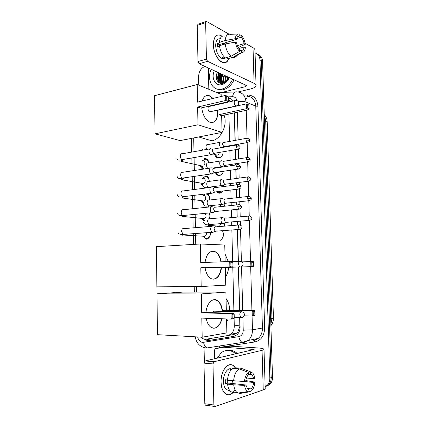 <?xml version="1.0" encoding="UTF-8"?>
<svg xmlns="http://www.w3.org/2000/svg" width="428" height="428" viewBox="0 0 428 428"><rect width="100%" height="100%" fill="white"/><g stroke="black" fill="none" stroke-linecap="round" stroke-linejoin="round"><path stroke-width="0.64" d="M224.786 222.897L224.24 226.166M224.154 203.872L224.347 206.243M223.346 185.062L223.844 186.501M223.015 190.99L220.794 192.932L219.858 193.172C218.585 193.296 217.51 192.83 216.643 191.776M222.469 166.626L222.726 166.984M223.373 171.286C222.86 173.292 221.79 174.629 220.158 175.293L219.446 175.469C217.472 175.614 216.119 174.608 215.386 172.463M223.084 151.79C223.079 154.765 221.891 156.755 219.521 157.761L219.034 157.879C216.873 158.039 215.487 156.905 214.872 154.471M210.298 232.42C210.63 235.346 209.731 237.476 207.585 238.819L206.152 239.22M209.297 212.946C210.207 214.765 210.25 216.67 209.426 218.665M207.393 193.74C209.313 195.125 209.988 197.222 209.41 200.042M207.644 176.759L204.161 176.058L204.835 175.892C207.735 175.913 209.201 177.743 209.233 181.386M207.414 159.537L204.477 158.617C206.943 158.472 208.409 159.89 208.869 162.865M222.442 230.681C224.277 234.71 223.544 237.931 220.249 240.349M200.662 337.114C202.449 338.789 204.413 339.474 206.553 339.169L233.838 334.525L236.78 333.128L237.722 332.107L239.819 326.687L239.691 317.421M239.503 310.236L238.369 267.067M238.225 261.508L237.385 229.558M237.273 225.117L237.171 221.42M237.059 217.124L236.855 209.378M236.743 204.948L236.663 202.053M236.55 197.763L236.331 189.342M236.213 184.907L236.16 182.82M236.047 178.524L235.812 169.451M235.694 165.005L235.662 163.715M235.544 159.409L235.293 149.698M235.175 145.231L235.165 144.744M235.047 140.416L234.325 112.885M231.382 101.388L228.755 100.345M228.001 102.169L227.835 101.789M227.712 335.638L230.874 334.193C233.148 332.23 234.282 329.474 234.276 325.933L234.095 318.619M233.875 310.113L232.795 267.233M232.65 261.567L231.853 229.975M231.741 225.561L231.65 221.886M231.537 217.622L231.345 209.929M231.232 205.52L231.163 202.647M231.056 198.389L230.842 190.021M230.729 185.613L230.676 183.537M230.569 179.273L230.344 170.253M230.232 165.839L230.2 164.561M230.093 160.281L229.847 150.629M229.734 146.194L229.724 145.713M229.611 141.411L228.921 114.051M193.713 137.939L193.975 151.694M194.087 157.579L194.333 170.51M194.446 176.368L194.692 189.444M194.804 195.286L195.056 208.5M195.168 214.332L195.419 227.675M195.532 233.517L195.735 244.276M196.538 286.567L196.645 292.115M203.268 169.135C201.781 168.648 200.839 167.482 200.438 165.641M203.139 186.255C201.973 185.661 201.208 184.607 200.834 183.104M203.273 203.535L201.24 200.673M203.883 221.18L201.663 218.36M255.067 52.997C258.057 53.864 259.689 56.17 259.962 59.909L269.833 378.074L271.175 377.64C271.218 380.588 270.373 382.974 268.629 384.799L265.296 386.655L268.629 384.799C270.373 382.974 271.218 380.588 271.175 377.64L261.273 60.621L271.175 377.64L272.513 377.212C272.556 380.15 271.71 382.525 269.972 384.344L266.649 386.195M257.196 53.976C259.705 55.089 261.064 57.304 261.273 60.621C261.064 57.304 259.705 55.089 257.196 53.976M258.501 54.704C261.005 55.817 262.359 58.026 262.567 61.327L272.513 377.212M219.072 82.716L218.681 80.191L219.072 82.716M218.665 79.18L219.971 73.327L218.665 79.18M198.79 85.204L198.613 76.558C198.854 71.658 200.93 68.266 204.835 66.388M204.338 361.644L204.06 347.606M269.833 378.074C269.875 381.027 269.025 383.424 267.275 385.254L265.141 386.725M220.452 83.31L220.179 81.946M219.815 76.73L220.046 79.988M220.179 78.115L221.351 73.958M233.057 101.003C231.992 99.264 230.537 98.231 228.691 97.905M204.354 339.126C205.927 340.255 207.585 340.688 209.324 340.431L233.544 336.44L236.738 334.974C238.984 333.027 240.103 330.309 240.092 326.815L239.846 317.421M239.659 310.241L238.524 267.061M238.38 261.503L237.54 229.547M237.422 225.107L237.326 221.404M237.214 217.114L237.01 209.362M236.893 204.932L236.818 202.037M236.705 197.747L236.486 189.32M236.368 184.891L236.315 182.799M236.203 178.503L235.962 169.424M235.844 164.978L235.812 163.694M235.7 159.387L235.443 149.672M235.325 145.204L235.314 144.718M235.197 140.389L234.474 112.853M234.175 336.301L210.86 340.142L206.403 339.19M228.707 98.424L230.676 98.606M213.374 44.592C213.882 35.957 216.841 33.181 222.25 36.262L219.837 35.021C215.717 34.443 213.561 37.637 213.374 44.592C213.363 58.176 225.824 68.951 228.675 58.524C227.461 61.867 225.481 63.189 222.737 62.499C218.216 61.343 213.433 52.355 213.374 44.592M224.577 44.164L224.069 43.164M208.821 89.297L208.356 68.004M238.091 91.961L250.284 89.035C253.97 88.104 255.891 86.905 256.046 85.445C256.035 84.669 255.382 83.968 254.088 83.342L207.548 61.322L199.09 63.756L246.105 85.3L246.619 85.841L245.201 86.729L221.945 92.411M256.046 85.445L254.981 50.215C254.965 49.295 254.312 48.466 253.023 47.722L245.1 43.233M229.044 34.154L206.473 21.416L205.649 22.604L197.244 25.434L198.078 24.252L205.905 21.609M199.09 63.756L197.966 61.541L206.435 59.08L205.649 22.604M206.435 59.08L207.548 61.322M197.966 61.541L197.244 25.434M219.195 46.481L219.275 44.619L236.524 39.376C236.898 37.102 237.802 36.005 239.231 36.096L237.765 36.551M236.668 38.6L241.183 37.225C242.639 38.788 243.607 40.928 244.094 43.64L237.374 45.63M222.073 43.768L222.758 44.715M219.559 46.368L217.472 47L217.344 45.266L217.392 43.624L220.222 42.763L219.393 42.319C219.933 37.6 221.688 35.513 224.657 36.054M225.428 58.08L222.458 58.759C218.564 56.828 216.295 52.5 215.653 45.78C215.766 40.858 217.269 38.531 220.158 38.793M224.154 56.87L222.453 57.357L224.454 58.358L227.268 57.555L227.3 58.909L232.993 57.298L241.606 52.425L241.553 50.338L239.637 50.889M222.458 58.759L224.138 58.278L223.812 58.877M225.305 57.908C222.218 55.287 220.276 51.221 219.473 45.705L225.208 43.977L235.389 42.121L236.62 42.805C237.128 45.582 238.118 47.738 239.594 49.273L239.653 51.371L231.013 56.282L225.305 57.908M237.166 54.939C236.347 56.592 235.218 57.416 233.768 57.411L232.993 57.298M231.013 56.282C227.942 53.628 226.005 49.525 225.208 43.977M238.246 47.481L245.271 44.303L244.094 43.64M241.183 37.225L241.13 35.144L239.209 35.208M241.13 35.144C243.275 37.29 244.656 40.344 245.271 44.303M238.942 48.535L244.19 47.005L245.367 47.658C245.009 50.798 243.89 52.403 242.013 52.473L241.606 52.425M239.653 51.371C237.46 49.284 236.037 46.203 235.389 42.121M244.19 47.005C243.842 49.257 242.96 50.365 241.553 50.338M236.524 39.376L235.298 38.686L225.123 40.564L219.393 42.319M225.123 40.564C225.652 35.818 227.391 33.721 230.339 34.277L237.781 34.058M235.298 38.686C235.742 35.23 237.037 33.673 239.177 34.01L239.231 36.096M219.275 44.619L217.392 43.624M224.454 58.358L224.422 57.138M220.361 82.93L220.265 82.005M220.254 81.86L220.233 80.517M220.302 79.431L221.688 74.114M232.661 79.143C230.205 84.434 226.685 87.735 222.095 89.045L220.575 89.308C211.914 90.501 206.681 79.036 211.186 69.299M234.057 79.779C231.607 85.054 228.092 88.339 223.512 89.645L221.998 89.907L216.766 88.928M229.001 77.463L227.129 80.245L228.932 77.431M229.36 77.629C227.659 81.331 225.198 83.653 221.988 84.589C215.455 86.526 210.876 78.078 214.326 70.738M217.44 72.166C214.364 77.96 217.889 84.739 222.983 83.31C225.647 82.583 227.707 80.657 229.151 77.532M219.425 73.076C217.729 77.366 218.285 80.48 221.083 82.422M218.981 72.872C217.039 78.763 218.371 82.021 222.983 82.647L223.849 82.476L227.129 80.245M220.388 76.147L221.18 73.878C219.644 77.57 219.928 80.491 222.03 82.641M220.736 73.675C218.943 78.442 219.735 81.641 223.111 83.278M222.908 74.67C221.565 77.768 221.618 80.421 223.058 82.636M222.474 74.472C221.083 77.719 221.19 80.448 222.79 82.663M224.63 75.462C223.502 77.917 223.357 80.218 224.192 82.369M224.202 75.264C223.009 77.907 222.913 80.32 223.919 82.508M226.337 76.243L225.481 81.716M225.914 76.05C224.978 78.014 224.721 79.972 225.139 81.93M228.033 77.019L227.097 80.282M227.61 76.826L226.631 80.78M225.738 75.97L224.673 82.165M222.314 74.397C221.078 77.094 220.843 79.71 221.613 82.235M221.736 82.567L222.153 83.439M220.581 73.605C219.339 76.323 219.104 78.95 219.88 81.486M218.831 72.803C217.162 76.799 217.322 80.148 219.313 82.861M221.581 77.35L221.897 82.524M221.988 82.754L222.309 83.423M220.254 81.999L221.051 83.417M218.039 76.098C217.633 78.993 218.141 81.288 219.559 82.984M224.053 115.105C227.883 124.751 221.201 138.913 212.09 140.855L211.282 141.037M217.788 110.039L217.916 111.97C217.627 119.904 214.963 123.339 209.934 122.264C205.552 120.043 202.824 115.228 201.738 107.824M197.629 107.043L225.749 100.484L225.62 95.417L197.533 102.142L197.185 84.546L154.545 95.706L155.016 133.841L197.977 124.783L197.629 107.043L200.571 108.091L228.595 101.618L225.749 100.484L226.765 99.788L226.674 96.172L225.62 95.417L228.67 96.985L226.674 96.172M202.198 101.024C203.616 96.557 206.018 94.797 209.404 95.749L213.085 98.419M216.488 104.416L216.621 104.79M197.977 124.783L222.057 132.402L221.656 115.624L218.992 114.672L218.885 110.007L246.266 103.886L248.834 104.94L249.155 108.76L248.968 109.723L221.656 115.624M221.367 103.694L221.362 103.287M221.196 96.477L221.142 94.331L197.185 84.546M155.016 133.841L180.118 140.593L222.057 132.402M226.765 99.788L228.761 100.585L228.67 96.985M228.595 101.618L228.761 100.585M248.968 109.723L246.4 108.701L218.992 114.672M249.155 108.76L247.357 108.038L246.4 108.701L246.266 103.886L247.261 104.598L247.357 108.038M249.059 105.336L247.261 104.598M209.592 106.417L209.586 106.412C207.446 105.502 207.559 111.189 209.693 111.852L210.758 111.612M206.531 95.615L209.362 95.904L212.807 98.483M216.21 104.48L216.343 104.855M217.51 110.103C217.991 116.967 216.354 121.124 212.598 122.574M224.973 253.836L228.258 261.578M228.616 267.361C228.343 270.961 227.316 274.177 225.529 277.007M221.415 267.537C220.875 275.809 215.3 281.496 210.485 278.221C207.65 276.247 205.847 272.743 205.087 267.703M200.812 267.778L229.868 266.89L229.734 261.524L200.711 262.599L200.341 243.992L156.397 246.651L156.889 286.851L201.181 286.535L200.812 267.778L232.773 266.853L229.868 266.89L230.917 266.098L230.82 262.268L229.734 261.524L232.639 261.529L232.853 262.262L230.82 262.268M204.996 262.439C206.638 253.339 210.207 249.834 215.707 251.926C218.499 253.751 220.334 257.051 221.196 261.84M201.181 286.535L225.722 285.15L225.299 267.457M225.16 261.69L224.759 245.025L200.341 243.992M230.917 266.098L232.95 266.077L232.853 262.262M232.773 266.853L232.95 266.077M241.793 261.877L253.344 261.562L253.692 265.874L253.488 266.612L240.745 266.997M253.488 266.612L240.862 266.944M253.692 265.874L251.862 265.89L250.883 266.644L250.738 261.556L251.76 262.262L251.862 265.89M253.585 262.257L251.76 262.262M212.149 267.484L213.133 267.981L213.765 267.768M212.529 251.14L215.418 251.942C218.216 253.761 220.046 257.067 220.912 261.85M221.132 267.543C220.265 274.53 217.691 278.393 213.401 279.142M212.989 291.982L217.012 292.115M226.043 298.498C228.317 301.852 229.552 305.694 229.756 310.027M228.215 318.978L226.605 322.027M222.025 318.774C219.623 326.853 215.883 329.651 210.817 327.174C208.495 325.419 206.965 322.45 206.216 318.261M201.807 318.116L231.163 319.074L231.029 313.612L201.706 312.852L201.331 293.924L156.974 293.827L157.477 334.68L202.187 337.2L201.807 318.116M232.217 318.25L234.26 317.961L234.084 318.657L231.163 319.074L232.217 318.25L232.12 314.35L231.029 313.612L233.945 313.237L204.723 312.494L201.706 312.852M205.991 312.526C206.574 303.324 212.818 297.16 217.526 300.633C220.313 302.687 221.982 306.266 222.523 311.365M202.187 337.2L226.867 332.893L226.535 318.924M201.331 293.924L225.888 292.11L226.316 309.952L223.593 310.273L223.619 311.391M225.888 292.11L182.638 292.115L156.974 293.827M232.12 314.35L234.164 314.082L233.945 313.237M234.26 317.961L234.164 314.082M226.316 309.952L254.756 310.567L254.906 315.704L252.285 316.073L244.179 315.848M223.593 310.273L252.14 310.899L254.756 310.567M255.109 315.04L253.274 315.297L252.285 316.073L252.14 310.899L253.167 311.605L253.274 315.297M255.002 311.365L253.167 311.605M221.736 318.769C220.345 324.21 217.916 327.345 214.449 328.174L213.609 328.233M214.075 310.985L212.598 312.691M214.455 299.686L217.237 300.633C220.029 302.682 221.693 306.261 222.234 311.359M208.72 162.886C208.259 160.382 206.975 159.2 204.873 159.334L202.647 160.628M201.428 166L202.877 168.156M202.658 167.68L201.524 166.059L202.583 166.305M210.827 148.596C209.683 148.473 209.073 149.345 208.998 151.207C209.126 152.962 209.709 154.139 210.747 154.738L212.245 154.283M213.668 148.96C212.844 148.874 212.411 149.506 212.358 150.849L213.62 153.411L214.546 153.251M204.696 164.47C205.215 162.073 204.514 160.8 202.605 160.655M209.11 181.402C209.067 178.219 207.773 176.62 205.231 176.604L202.867 178.005M202.829 178.048L202.46 178.562M201.85 183.468L202.893 185.142M202.936 184.752L201.989 183.5L203.075 183.692M211.25 167.771C210.105 167.701 209.49 168.605 209.415 170.488C209.533 172.184 210.089 173.329 211.084 173.929L212.63 173.495M214.102 168.209C213.278 168.156 212.839 168.814 212.786 170.173L213.989 172.671L214.942 172.527M181.745 179.787L203.503 183.58M204.402 182.965C205.857 180.252 205.376 178.61 202.958 178.027M204.803 194.173L203.107 195.468M203.043 195.553L202.712 196.045M202.289 201.037L203.461 202.701M202.059 200.791L203.594 202.433M202.53 201.069L203.958 201.064C206.521 200.16 205.927 195.029 203.316 195.5M211.673 187.073C210.523 187.057 209.913 187.999 209.838 189.898C209.939 191.535 210.469 192.654 211.427 193.247L213.01 192.841M214.535 187.582C213.711 187.571 213.272 188.25 213.219 189.625L214.364 192.054L215.338 191.937M209.271 200.042C209.827 196.259 208.602 194.237 205.595 193.975M202.744 218.708L204.333 220.543M202.508 218.451L202.952 218.692M203.102 218.745L204.429 218.644C206.366 217.012 206.51 215.257 204.873 213.379M212.256 206.542L212.101 206.51C210.951 206.547 210.335 207.521 210.26 209.436C210.357 211.025 210.86 212.111 211.774 212.7L213.39 212.32M214.974 207.088C214.144 207.12 213.706 207.826 213.652 209.212L214.744 211.576L215.733 211.48M209.249 218.644C210.164 216.621 210.084 214.733 209.003 212.973M203.204 236.486L205.333 238.439L207.783 238.241C209.725 237.016 210.512 235.079 210.137 232.436M202.974 236.213L203.439 236.449M203.685 236.513L204.9 236.331C206.109 235.561 206.58 234.357 206.301 232.72M212.85 226.144L212.529 226.075C211.373 226.166 210.758 227.177 210.683 229.114C210.774 230.644 211.25 231.703 212.122 232.286L212.668 232.458L213.765 231.939M215.418 226.728C214.583 226.797 214.144 227.53 214.091 228.932L215.129 231.232L216.124 231.157M215.573 154.781L217.119 157.146L219.404 157.654L220.746 157.14M217.119 157.146L215.717 154.872L217.349 155.113C218.446 154.695 219.115 153.802 219.35 152.432M220.998 142.091C219.912 141.952 219.334 142.791 219.264 144.6L220.559 147.815M223.801 142.422C223.02 142.321 222.603 142.931 222.555 144.236L223.796 146.761L224.636 146.611M216.937 167.423L216.648 167.851M216.044 172.521L217.724 174.806L219.815 175.234L221.394 174.597M217.724 174.806L216.236 172.58L217.499 172.832L219.002 171.928M221.442 160.741C220.35 160.65 219.773 161.522 219.708 163.346C219.826 165.037 220.372 166.171 221.351 166.743L222.753 166.342M224.251 161.137C223.47 161.072 223.058 161.704 223.009 163.025L224.192 165.486L225.058 165.352M222.678 166.995L222.405 166.674M218.943 167.567L218.371 167.198M217.285 191.696L218.35 192.568L221.249 192.712M221.886 179.509C220.794 179.471 220.217 180.375 220.147 182.216C220.26 183.853 220.784 184.96 221.72 185.527L223.159 185.147M224.711 179.974C223.924 179.947 223.512 180.605 223.464 181.937L224.598 184.34L225.481 184.222M220.174 186.977L219.735 185.789M222.335 198.399C221.244 198.415 220.661 199.352 220.597 201.214C220.693 202.797 221.196 203.872 222.095 204.44L223.566 204.081M225.171 198.94C224.384 198.95 223.967 199.63 223.919 200.973L225 203.316L225.898 203.214M220.404 206.654L220.538 204.605M217.552 226.375L217.718 226.69M217.387 226.08L217.868 226.348M218.093 226.417L219.484 226.262L221.046 223.598M223.004 217.467L222.785 217.419C221.693 217.483 221.11 218.457 221.041 220.334C221.137 221.87 221.613 222.918 222.469 223.48L223.967 223.149M225.631 218.023C224.844 218.077 224.427 218.778 224.379 220.136L225.412 222.416L226.321 222.341M221.078 382.161C220.495 369.038 230.387 359.483 235.17 367.738L233.388 365.769C228.199 361.179 220.597 370.867 221.078 382.161C221.094 394.124 229.74 399.035 234.544 390.443C231.618 394.862 228.515 395.927 225.235 393.642C222.688 391.353 221.297 387.527 221.078 382.161M214.706 358.739L214.519 350.152L215.054 348.868L215.525 348.66L230.152 346.134L257.833 347.948C261.722 348.221 263.782 348.676 264.012 349.312C264.033 349.655 263.381 349.986 262.059 350.307L214.075 361.735L213 363.928L204.001 363.131L205.092 360.965L254.141 349.478L224.513 347.279M220.896 347.541L229.927 346.145M264.012 349.312L265.194 388.394C265.221 388.913 264.568 389.405 263.241 389.876L215.049 406.563L214.391 406.429L213.882 405L213 363.928M205.991 405.284L205.328 405.15L204.814 403.738L204.001 363.131M244.468 381.53L245.742 381.134C246.121 378.149 247.052 376.019 248.534 374.741L248.47 372.397C246.255 374.067 244.923 377.111 244.468 381.53L227.471 380.321C228.038 374.334 229.889 370.322 233.03 368.278L239.108 368.834L248.47 372.397M248.513 373.949L250.557 374.147L251.643 374.677C252.59 375.49 253.232 376.838 253.574 378.721L246.442 377.994M227.193 379.946L227.348 382.953L245.843 384.991L247.737 388.982L248.941 389.56L249.005 391.914L239.75 393.514L236.994 392.519C235.25 390.973 234.153 388.41 233.704 384.82L244.57 385.398L245.843 384.991M233.64 392.77L230.869 391.781C229.114 390.245 228.012 387.693 227.562 384.135L228.429 383.873L225.396 383.536L225.256 381.669L225.305 379.748L227.493 379.978M229.724 390.529L226.482 389.801C224.62 388.143 223.609 385.366 223.448 381.471C223.149 374.147 227.626 367.288 231.377 369.011M228.857 390.079L228.172 390.614M250.557 374.147L250.487 371.814L241.157 368.283L235.095 367.732L235.111 368.471M235.095 367.732L235.668 367.78M244.49 381.519L253.681 382.498L254.895 382.113L245.811 380.567M240.547 392.674L241.799 392.824M227.562 384.135L233.704 384.82M250.487 371.814L252.771 373.114C253.793 374.34 254.467 376.084 254.788 378.347L253.574 378.721M254.895 382.113C254.489 386.409 253.199 389.453 251.027 391.229L250.963 388.886L247.229 388.458M248.994 391.583L251.027 391.229M249.005 391.914L247.748 391.572C246.111 390.609 245.057 388.549 244.57 385.398M253.681 382.498C253.328 385.425 252.424 387.554 250.963 388.886M232.046 368.957L230.061 369.514L231.339 369.632M233.608 380.979C234.164 374.949 235.994 370.899 239.108 368.834M232.623 380.872L231.933 383.456M225.396 383.536L227.348 382.953M217.247 358.156L221.11 352.854C223.272 351.137 225.711 350.361 228.418 350.521C231.077 350.73 233.565 351.837 235.865 353.844M226.235 350.596L229.879 350.2C232.532 350.409 235.009 351.511 237.315 353.507M223.978 356.594L228.948 355.443M208.511 340.067L207.933 338.933M231.901 101.265L232.361 100.018M240.092 326.698L239.819 326.687M238.187 333.433L237.722 332.107M232.195 107.032L231.837 106.893M239.889 325.029L234.276 325.933M273.444 317.956L271.957 318.437L265.681 120.439L267.179 121.755L273.444 317.956C273.529 320.818 272.679 323.413 270.892 325.729M270.849 324.354L271.957 318.437L270.667 318.635M264.413 119.947L265.681 120.439L264.263 115.132M262.567 61.327L259.962 59.909M197.661 336.943C198.399 340.207 200.074 342.036 202.69 342.443L238.824 336.638C241.638 335.91 243.104 333.76 243.232 330.197L242.885 317.185M208.425 348.076L207.04 347.948C205.274 347.129 204.113 345.278 203.568 342.4M243.676 95.118L247.801 95C253.836 95.348 257.207 99.082 257.918 106.198L264.659 327.934C264.386 335.729 261.128 340.399 254.89 341.945L220.163 347.306L215.214 346.669M236.973 100.596C236.315 98.082 234.849 96.787 232.586 96.717C233.271 92.967 234.715 91.367 236.919 91.918C242.355 92.218 245.388 95.61 246.014 102.094L255.767 106.139C255.142 99.81 252.146 96.487 246.779 96.166L247.801 95M216.846 92.576L235.074 91.977M205.023 347.862L204.6 347.734M252.076 316.067L252.466 329.806L262.428 328.03L255.767 106.139L257.918 106.198M243.232 330.197L252.466 329.806C252.493 334.332 251.059 337.89 248.176 340.485L243.634 342.598L242.302 342.443C240.584 341.571 239.423 339.634 238.824 336.638M254.89 341.945L253.745 340.501L258.212 338.436C261.053 335.905 262.46 332.438 262.428 328.03L264.659 327.934M238.252 101.639C241.413 101.233 244.003 101.388 246.014 102.094L246.068 103.929M246.244 110.312L247.036 138.116M247.165 142.615L247.582 157.36M246.528 159.318L250.091 159.58C250.498 158.965 249.759 158.248 247.871 157.44C247.036 157.215 246.587 157.841 246.528 159.318L247.694 161.859L248.128 176.737M248.256 181.269L248.684 196.243M248.812 200.807L249.24 215.878M249.369 220.474L250.535 261.562M250.68 266.697L251.921 310.503M232.586 96.717L228.589 96.824M242.703 310.305L241.542 266.97M241.397 261.658L240.531 229.258M240.418 225.026L240.311 221.153M240.199 216.841L239.99 209.019M239.878 204.803L239.792 201.711M239.68 197.41L239.45 188.925M239.338 184.719L239.279 182.408M239.161 178.101L238.915 168.974M238.803 164.764L238.765 163.239M238.647 158.916L238.385 149.158M238.273 144.948L238.252 144.199M238.139 139.854L237.396 112.222M220.163 347.306L219.441 346.011M245.298 98.114L246.491 98.617L245.469 98.643M205.461 158.59L205.477 159.296M205.825 175.892L205.841 176.577M207.141 238.631L207.152 239.006M255.746 339.939L255.254 339.04M229.007 98.419L228.702 98.296M233.816 336.387L233.544 336.44M210.86 340.142L209.324 340.431M254.088 83.342L253.023 47.722M245.201 86.729L245.153 84.862M220.286 83.262L219.997 81.812M219.965 81.582L219.89 79.362M234.223 102.533C234.276 100.869 234.79 100.147 235.769 100.377C237.519 100.494 238.503 101.404 238.722 103.1C238.594 104.812 237.652 105.775 235.903 105.984L235.903 105.984C234.924 105.416 234.362 104.266 234.223 102.533M236.898 105.791L209.693 111.852M240.798 266.96L239.61 266.986L238.466 264.215C238.524 262.407 239.049 261.417 240.044 261.24M241.975 317.485L240.798 317.453L239.798 314.858C239.851 313.007 240.381 311.926 241.381 311.621M236.138 146.692L239.819 147.013C240.226 146.36 239.466 145.627 237.535 144.814C236.668 144.578 236.203 145.204 236.138 146.692L237.38 149.34L238.252 149.212M209.731 148.891L182.424 153.748C181.146 153.47 180.45 154.299 180.332 156.225L180.338 156.418C180.509 158.028 181.097 159.093 182.114 159.617L183.452 159.393M181.435 161.533L183.542 159.376M236.663 166.572L240.354 166.829C240.771 166.219 240.028 165.486 238.123 164.63C237.219 164.373 236.738 165.021 236.663 166.572L237.845 169.146L238.744 169.033M210.202 168.07L182.826 172.281C181.504 171.976 180.776 172.826 180.643 174.833L180.648 175.025C180.803 176.577 181.37 177.615 182.344 178.139L183.708 177.941M182.489 178.118L181.504 179.268L182.162 179.68L183.767 177.93M237.192 186.587L240.894 186.779C241.312 186.212 240.584 185.479 238.712 184.586C237.781 184.308 237.273 184.971 237.192 186.587L238.321 189.096L239.241 188.999M210.683 187.368L183.232 190.936C181.863 190.599 181.103 191.471 180.953 193.563L180.958 193.756C181.103 195.254 181.643 196.259 182.574 196.784L183.97 196.613L182.05 198.159M237.727 206.745L241.44 206.868C241.863 206.35 241.151 205.617 239.306 204.675C238.343 204.375 237.818 205.066 237.727 206.745L238.797 209.185L239.734 209.105M211.17 206.794L183.633 209.709C182.221 209.34 181.429 210.239 181.263 212.416L181.274 212.609C181.408 214.048 181.921 215.033 182.804 215.552L184.222 215.412M182.36 216.648L184.061 215.519M238.262 227.043L241.986 227.102C242.419 226.626 241.718 225.898 239.899 224.909C238.91 224.582 238.364 225.299 238.262 227.043L239.279 229.419L240.231 229.355M211.667 226.348L184.035 228.6C182.579 228.199 181.761 229.13 181.579 231.388L183.045 234.442L184.473 234.335M182.676 235.256L184.077 234.544M245.988 140.004L249.535 140.325C249.947 139.683 249.192 138.966 247.272 138.185C246.464 137.976 246.036 138.586 245.988 140.004L247.202 142.61L247.994 142.487M219.965 142.347L207.869 144.573C206.697 144.316 206.066 145.129 205.97 147.007L206.654 149.436M220.452 161.003L208.345 162.95C207.125 162.667 206.467 163.501 206.36 165.454L207.548 168.477M224.192 165.486L248.508 161.747M247.079 178.76L250.648 178.963C251.065 178.396 250.343 177.684 248.475 176.828C247.609 176.582 247.143 177.224 247.079 178.76L248.186 181.237L249.021 181.14M220.95 179.771L208.816 181.44C207.559 181.135 206.874 181.991 206.756 184.024L206.761 184.211C206.911 185.736 207.441 186.758 208.34 187.277L209.586 187.111M247.63 198.335L251.209 198.48C251.637 197.961 250.926 197.249 249.08 196.34C248.186 196.078 247.705 196.741 247.63 198.335L248.689 200.748L249.54 200.668M221.453 198.662L209.292 200.053C207.997 199.716 207.28 200.604 207.147 202.712L207.157 202.904C207.296 204.375 207.799 205.37 208.661 205.879L209.934 205.745M209.046 207.018L208.366 206.933L209.453 205.986M248.181 218.05L251.776 218.13C252.199 217.643 251.504 216.926 249.69 215.985C248.77 215.701 248.267 216.386 248.181 218.05L249.192 220.399L250.059 220.334M221.966 217.67L209.774 218.783C208.436 218.419 207.692 219.334 207.548 221.522L208.987 224.609L210.271 224.502M208.115 225.556L209.624 224.754M263.241 389.876L262.059 350.307M204.814 403.738L213.882 405M252.643 349.96L252.622 349.141M230.152 346.134L224.737 347.269M205.092 360.965L214.075 361.735M220.998 347.52L215.525 348.66M236.78 333.128L230.874 334.193M206.499 193.852L207.858 194.071M267.179 121.755C267.067 118.995 266.088 116.577 264.242 114.501M269.972 384.344L267.275 385.254M195.254 336.809C196.281 342.764 199.501 346.423 204.91 347.793L207.04 347.948L242.302 342.443L248.176 340.485L258.212 338.436L254.05 340.533M191.471 138.378L191.723 152.095M191.835 157.964L192.076 170.858M192.183 176.7L192.423 189.743M192.536 195.564L192.777 208.741M192.889 214.556L193.135 227.862M193.242 233.688L193.445 244.409M194.226 286.583L194.333 292.115M206.237 158.788L206.253 159.43M206.601 176.106L206.617 176.727M206.975 193.793L206.986 194.13M242.013 52.473L233.768 57.411M220.575 89.308L221.998 89.907M198.651 136.976L212.09 140.855M208.527 106.658L234.747 100.612M209.126 95.813L209.404 95.749M212.523 267.805L239.61 266.986C241.702 267.072 242.863 266.12 243.077 264.13C242.922 262.674 242.098 261.77 240.611 261.417M232.693 261.711L239.418 261.465M215.418 251.942L215.707 251.926M234.244 317.255L240.798 317.453C242.986 317.63 244.195 316.666 244.441 314.569C244.302 313.141 243.521 312.226 242.098 311.825M213.604 311.156L240.927 311.798M217.237 300.633L217.526 300.633M176.818 157.905C177.331 160.195 178.717 160.607 182.114 159.617L210.747 154.738M182.269 159.591L180.953 160.976L181.734 161.458L202.626 166.128M213.877 153.486L211.111 154.84M239.819 147.013C240.258 147.842 239.445 148.618 237.38 149.34L213.62 153.411M236.641 144.969L213.807 149.008M177.112 176.288C177.32 178.385 179.059 179.006 182.344 178.139L211.084 173.929M214.246 172.751L211.443 174.041M240.354 166.829C240.793 167.696 239.958 168.466 237.845 169.146L213.989 172.671M237.203 164.775L214.3 168.274M177.411 194.794C177.829 196.816 179.546 197.479 182.574 196.784L211.427 193.247M182.703 196.768L182.028 197.656L182.59 198.014L203.958 201.064M240.894 186.779C241.322 187.705 240.466 188.475 238.321 189.096L214.364 192.054M214.621 192.145L211.785 193.37M237.77 184.709L214.797 187.667M202.984 218.735L204.466 220.42M177.711 213.422C177.855 215.241 179.557 215.953 182.804 215.552L211.774 212.7M182.922 215.541L182.526 216.145L183.013 216.466L204.429 218.644M241.44 206.868C241.863 207.842 240.98 208.613 238.797 209.185L214.744 211.576M214.995 211.673L212.122 212.834M238.348 204.777L215.295 207.195M203.493 236.502L205.333 238.439M178.011 232.169C178.16 233.806 179.84 234.56 183.045 234.442L212.122 232.286M183.152 234.432L183.435 235.036L204.9 236.331M241.986 227.102C241.67 227.386 242.853 228.723 239.279 229.419L215.129 231.232M207.783 238.241L208.399 238.278M215.375 231.334L212.47 232.425M238.936 224.984L215.792 226.845M224.031 146.825L222.849 147.409M249.535 140.325C249.968 141.106 249.192 141.866 247.202 142.61L223.796 146.761M217.349 155.113L212.903 153.962M202.626 150.153L202.16 148.88M246.464 138.335L223.898 142.454M212.957 168.033L221.351 166.743M224.427 165.561L221.677 166.84M217.884 172.735L216.113 172.356M203.819 169.049L202.53 167.097M247.042 157.574L224.406 161.19M247.694 161.859C249.722 161.153 250.524 160.393 250.091 159.58M217.681 191.648L218.35 192.568M202.909 185.431C203.701 187.646 205.515 188.261 208.34 187.277L221.72 185.527M224.828 184.415L222.046 185.634M250.648 178.963C251.081 179.814 250.262 180.573 248.186 181.237L224.598 184.34M208.249 187.229L207.815 187.742M247.625 176.946L224.919 180.044M203.284 203.883C203.781 205.873 205.574 206.542 208.661 205.879L222.095 204.44M251.209 198.48C251.643 199.368 250.803 200.127 248.689 200.748L225 203.316M208.5 205.895L207.981 206.638L208.366 206.933M225.23 203.396L222.416 204.557M248.219 196.441L225.433 199.025M203.664 222.458C204.846 224.566 206.617 225.283 208.987 224.609L222.469 223.48M251.776 218.13C252.204 219.061 251.343 219.815 249.192 220.399L225.412 222.416M219.484 226.262L208.875 225.337L208.548 225.075L208.805 224.62M225.636 222.506L222.79 223.603M248.812 216.065L225.952 218.125M205.328 405.15L214.391 406.429M251.643 374.677L248.524 374.377M229.472 390.154L226.482 389.801M236.994 392.519L230.869 391.781M247.748 391.572L237.85 393.091"/></g></svg>
